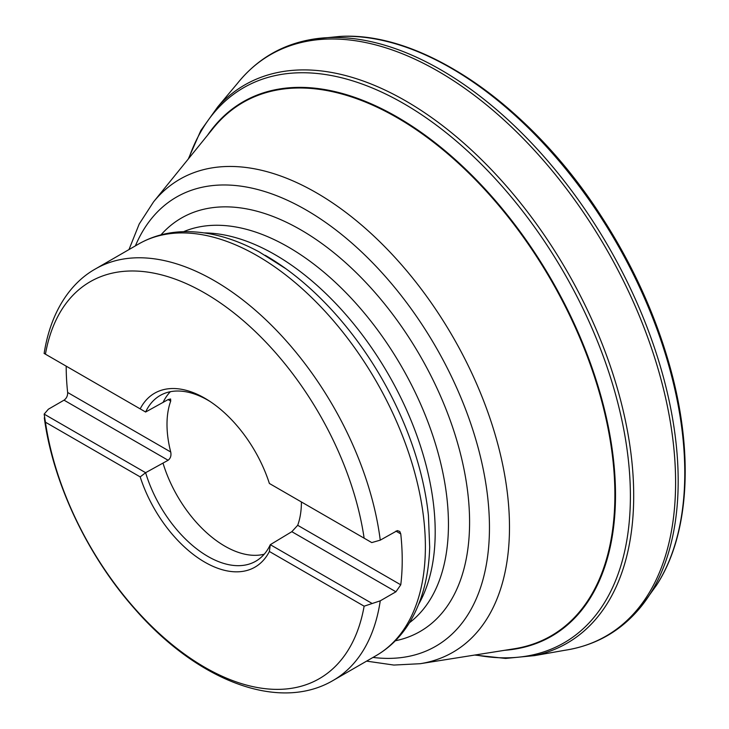 <?xml version="1.0" encoding="UTF-8"?>
<svg xmlns="http://www.w3.org/2000/svg" width="729" height="729" viewBox="0 0 729 729"><rect width="100%" height="100%" fill="white"/><g stroke="black" fill="none" stroke-linecap="round" stroke-linejoin="round"><path stroke-width="1.09" d="M301.414 501.962A95.043 54.875 60 0 1 297.696 525.299L400.768 584.813L395.92 591.784L380.256 600.833L364.126 606.182A229.17 132.313 60 0 1 204.785 667.299A229.17 132.313 60 0 1 45.435 422.191L44.15 414.118L48.36 409.215L64.024 400.166C66.549 398.353 67.751 395.792 67.642 392.475L170.714 451.989A95.043 54.875 60 0 1 170.714 401.087L168.117 399.583L170.595 398.991L170.714 401.087M44.15 353.437L45.435 354.176A229.17 132.313 60 0 1 204.785 293.067A229.17 132.313 60 0 1 364.126 538.175L371.763 542.586L380.256 540.153L397.351 530.603L399.784 531.477L400.768 533.91L395.92 531.113M400.768 584.813A237.608 137.189 -120 0 0 400.768 533.91M66.193 366.158A237.608 137.189 -120 0 0 67.642 392.475M364.126 606.182L269.384 551.479A100.402 57.965 60 0 1 204.785 562.159A100.402 57.965 60 0 1 140.187 476.894L45.435 422.191M45.435 354.176L140.187 408.878A100.402 57.965 60 0 1 208.713 400.595A100.402 57.965 60 0 1 269.384 483.473L364.126 538.175M514.155 648.792A307.993 177.821 -120 0 0 551.097 280.237A307.993 177.821 -120 0 0 213.451 127.949L153.546 201.878A273.093 157.674 60 0 1 452.928 336.916A273.093 157.674 60 0 1 420.177 663.709L514.155 648.792M170.714 451.989C171.443 455.543 170.577 458.304 168.117 460.263L64.024 400.166M395.92 591.784L291.828 531.687L297.696 525.299M291.828 531.687L270.295 544.681L371.763 603.257M44.15 414.118L145.618 472.693L168.117 460.263M168.117 399.583L145.618 412.022L140.187 408.878M264.217 554.204A95.043 54.875 60 0 1 163.032 463.197M163.032 402.517A95.043 54.875 60 0 1 170.395 391.692M269.384 551.479L270.295 544.681A95.672 55.24 -120 0 1 256.672 560.674A95.672 55.24 -120 0 1 145.618 472.702L140.187 476.894M270.295 484.001L269.384 483.473M210.225 401.588A95.672 55.24 -120 0 0 161.018 395A95.672 55.24 -120 0 0 145.618 412.022M380.256 600.833A237.608 137.189 60 0 1 333.117 680.458L376.173 655.599A237.608 137.189 -120 0 0 376.173 381.231A237.608 137.189 -120 0 0 138.565 244.042C151.741 236.506 166.276 232.396 182.168 231.713C207.063 230.874 232.779 237.627 259.305 251.97L285.987 268.81A232.624 134.309 60 0 1 428.433 515.54L429.682 547.069C428.834 577.222 421.827 602.865 408.659 623.997C400.112 637.428 389.286 647.963 376.173 655.599M44.123 353.492C50.693 311.456 70.695 282.706 95.499 268.901A237.608 137.189 60 0 1 266.231 320.149A237.608 137.189 60 0 1 380.256 540.153M409.443 622.748A226.382 130.701 -120 0 0 433.955 439.113A226.382 130.701 -120 0 0 288.365 247.076A226.382 130.701 -120 0 0 183.653 231.658M204.494 232.916A226.382 130.701 60 0 1 275.115 254.731A226.382 130.701 60 0 1 418.774 604.068M372.993 657.43A259.305 149.709 -120 0 0 486.27 486.398A259.305 149.709 -120 0 0 306.107 209.961A259.305 149.709 -120 0 0 135.384 245.873M160.972 234.866A238.693 137.808 60 0 1 300.804 229.854A238.693 137.808 60 0 1 462.186 460.846A238.693 137.808 60 0 1 395.328 640.782M265.256 255.332A232.624 134.309 60 0 1 285.987 268.81M504.769 650.286A308.531 178.131 -120 0 0 551.607 279.945A308.531 178.131 -120 0 0 207.464 135.339M475.554 654.924A320.468 185.02 -120 0 0 564.018 272.783A320.468 185.02 -120 0 0 188.847 158.311M217.743 106.871L237.417 83.416A335.632 193.777 -120 0 1 606.081 248.498A335.632 193.777 -120 0 1 564.711 650.304L534.557 655.617A322.309 186.086 -120 0 0 566.943 271.088A322.309 186.086 -120 0 0 217.743 106.871L200.821 130.546L188.31 158.977M641.52 606.081A335.65 193.786 -120 0 0 608.669 247.003A335.65 193.786 -120 0 0 314.126 39.002L339.696 36.45A330.492 190.807 -120 0 1 616.333 242.575A330.492 190.807 -120 0 1 656.519 585.214L641.52 606.081C621.646 630.703 596.04 645.438 564.711 650.304M682.116 511.977A328.196 189.485 -120 0 0 415.913 50.902M44.305 417.817C52.862 482.534 87.243 555.179 134.182 608.259C195.764 679.464 277.84 712.962 333.117 680.458M95.499 268.901L138.565 244.042M366.587 661.13L393.86 665.058L420.177 663.709M153.546 201.878L139.221 223.994L128.978 249.573M534.557 655.617L505.598 658.433L474.716 655.052M237.417 83.416C257.301 58.712 282.861 43.904 314.126 39.002M656.519 585.214C690.035 533.947 694.245 450.376 668.794 362.65C654.004 311.62 631.405 262.677 600.988 215.811C530.129 105.605 422.711 31.028 339.696 36.45"/></g></svg>
